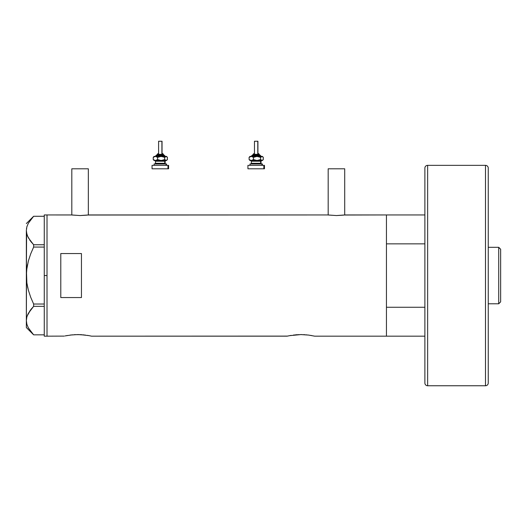 <?xml version="1.0" encoding="UTF-8"?>
<svg xmlns="http://www.w3.org/2000/svg" width="527" height="527" viewBox="0 0 527 527"><rect width="100%" height="100%" fill="white"/><g stroke="black" fill="none" stroke-linecap="round" stroke-linejoin="round"><path stroke-width="0.79" d="M88.338 214.99L88.338 168.792L71.81 168.792L71.81 214.99L71.81 168.792L88.338 168.792L88.338 214.99M344.711 214.99L344.711 168.792L328.176 168.792L328.176 214.99L328.176 168.792L344.711 168.792L344.711 214.99M88.029 215.029L327.834 214.944L88.688 214.944L80.071 215.556L71.468 214.944L47.015 214.944L47.015 336.167L64.228 336.107L47.015 336.167L47.015 214.944L71.632 214.963M344.394 215.029L386.449 214.944L345.053 214.944L336.437 215.556L327.998 214.963M66.58 335.627L67.311 335.495M70.262 335.053L77.739 334.579L85.374 335.073M74.182 334.691L80.427 334.645L88.865 335.62M75.44 334.625L75.038 334.645M78.898 334.592L77.726 334.579M81.889 334.724L80.433 334.645M83.641 334.876L83.009 334.816M287.393 336.107L91.507 336.167L287.123 336.167L291.148 335.383M289.455 335.679L300.904 334.579L308.565 335.073L314.678 336.167L386.449 336.167L386.449 214.944L386.449 243.849L424.881 243.849L386.449 243.849L386.449 214.944L424.881 214.944M293.427 335.053L300.904 334.579L308.565 335.073M297.347 334.691L295.614 334.816M298.605 334.625L298.203 334.645M302.07 334.592L300.891 334.579M305.054 334.724L303.598 334.645M306.813 334.876L306.18 334.816M81.454 297.551L60.789 297.551L60.789 253.553L81.454 253.553L81.454 297.551L60.789 297.551L60.789 253.553L81.454 253.553L81.454 297.551L81.454 253.553M65.012 335.936L72.456 334.816M87.469 335.376L88.378 335.534M89.188 335.679L91.243 336.107M291.154 335.383L290.476 335.495M310.634 335.376L311.543 335.534M386.449 214.944L386.449 336.167L386.449 307.261L424.881 307.261L386.449 307.261L386.449 336.167L424.881 336.167L314.678 336.167M343.597 215.128L336.437 215.556L328.492 215.029M87.232 215.128L80.071 215.556L72.12 215.029M44.261 336.167L44.261 214.944L44.261 275.555L47.015 275.555L47.015 214.944L47.015 275.555L44.261 275.555L44.261 336.167L47.015 336.167L47.015 275.555L47.015 336.167M27.081 284.29L28.372 290.193L30.685 297.221L28.366 290.16L26.87 282.94L26.482 271.82L26.35 275.555L26.877 268.131L28.372 260.911L30.685 253.889L33.636 247.071L30.691 253.869L33.636 247.071L33.636 244.759L44.261 244.759L33.636 244.759L28.386 237.868L26.884 234.251L26.35 230.516L26.864 226.841L28.359 223.224L33.636 216.274L44.261 216.274L33.636 216.274L30.678 219.687M27.121 226.017L26.877 226.814M26.482 271.84L26.35 327.557L33.623 334.829L44.261 334.829L33.636 334.829L28.386 327.939L26.884 324.322L26.35 320.587L26.864 316.918L28.359 313.295L33.636 306.352L33.636 304.033L44.261 304.033L33.636 304.033L30.691 297.235L28.366 290.16L26.87 282.94L26.35 275.555L26.6 233.059M27.549 236.129L27.167 235.147M29.749 240.068L31.613 242.512M28.017 327.227L28.372 327.913M33.636 334.829L28.386 327.939L26.884 324.322L26.35 320.587L26.864 316.918L28.359 313.295L33.636 306.352L30.691 309.744L27.147 316.022M33.636 306.352L44.261 306.352L33.636 306.352L33.636 304.033L30.691 297.235L28.372 290.193M30.316 240.859L33.636 244.759L33.636 247.071L44.261 247.071L33.636 247.071L30.691 253.869L28.372 260.911L26.64 270.041M30.461 331.134L30.757 331.516M26.567 318.222L26.482 318.73M26.35 320.488L26.35 230.516L26.864 226.841L28.359 223.224M30.184 310.423L27.509 315.06M31.613 308.598L30.691 309.744M27.509 286.589L27.852 288.144M26.482 279.27L26.528 279.863M27.509 264.514L27.2 266.102M28.366 260.937L28.194 261.57M26.554 228.191L26.482 228.672M30.691 241.359L27.523 236.076L26.482 232.387M26.35 327.557L26.35 320.587M498.72 303.796L500.65 301.866L500.65 249.245L498.72 247.315L498.72 303.796L498.72 247.315L488.252 247.315L498.72 247.315L500.65 249.245L500.65 301.866L498.72 303.796L488.252 303.796L498.72 303.796M488.252 383.004A2.754 2.754 0 0 1 485.499 385.757L427.641 385.757A2.754 2.754 0 0 1 424.881 383.004L424.881 168.1A2.754 2.754 0 0 1 427.641 165.346L485.499 165.346L485.499 385.757A2.754 2.754 0 0 0 488.252 383.004L488.252 168.1A2.754 2.754 0 0 0 485.499 165.346L427.641 165.346A2.754 2.754 0 0 0 424.881 168.1L424.881 383.004A2.754 2.754 0 0 0 427.641 385.757L427.641 165.346L427.641 385.757L485.499 385.757L485.499 165.346A2.754 2.754 0 0 1 488.252 168.1L488.252 382.49M157.244 154.325L163.186 154.325A0.692 0.639 -90 0 0 162.547 153.64L162.685 153.64M157.171 155.017L163.818 155.017A0.692 0.639 90 0 1 164.457 155.702L155.88 155.702L164.457 155.702A0.692 0.639 -90 0 0 165.089 156.394A0.692 0.639 90 0 1 164.457 155.702A0.692 0.639 -90 0 0 163.818 155.017L156.565 155.017M158.726 141.243L162.039 141.243L161.908 153.64L161.908 141.243L158.601 141.243L158.601 153.64M163.416 155.017L163.416 154.325L163.186 155.017L163.186 154.325L157.217 154.325L157.955 153.64M155.498 161.216L155.498 163.284L164.773 163.284A0.692 0.639 -90 0 0 165.412 163.969A0.692 0.639 90 0 1 164.773 163.284L164.773 161.216A0.692 0.639 90 0 1 165.412 160.524A0.692 0.639 -90 0 0 164.773 161.216L155.498 161.216L154.806 160.524M166.045 165.346L166.045 163.969L154.121 163.969L166.045 163.969L166.045 165.346M152.211 168.792L167.955 168.792L167.955 165.346L152.211 165.346M154.951 160.524L166.519 160.524L167.033 160.017M154.951 156.394L166.407 156.466L167.415 157.356L167.415 159.569L166.045 160.524L164.674 159.569L161.124 160.524L157.58 159.569L155.972 160.458L154.332 160.524M155.735 160.524L155.228 160.524M152.685 168.792L168.587 168.792L168.587 165.346L167.955 165.346L167.955 168.792L168.587 168.792M152.685 165.346L168.587 165.346M166.519 163.969L166.045 163.969L166.519 163.969L166.519 165.346M154.595 163.969L154.24 163.969M165.142 163.284L165.142 161.216L164.773 161.216L164.773 163.284L165.827 163.969M164.773 161.216L155.537 161.216M155.537 163.284L164.773 163.284M153.607 156.908L154.121 156.394L155.399 156.394L153.225 157.356L153.225 159.569L155.399 160.524L153.225 159.569L153.225 157.356L153.891 156.664L153.225 157.356L155.399 156.394L157.58 157.356L157.58 159.569L157.58 157.356L160.195 156.466L162.948 156.657L164.674 157.356L164.674 159.569L164.674 157.356L166.519 156.394L155.399 156.394L157.58 157.356L161.124 156.394L164.674 157.356L166.045 156.394L167.415 157.356L167.415 159.569L166.4 160.458L164.674 159.569L161.124 160.524L157.58 159.569L155.399 160.524L166.519 160.524M153.891 160.261L154.233 160.458M166.749 156.664L167.415 157.356M167.415 159.569L166.749 160.261M155.155 156.394L156.605 155.017M163.818 155.017L165.485 156.394M162.547 153.64A0.692 0.639 90 0 1 163.186 154.325M253.125 154.325L259.06 154.325A0.692 0.639 -90 0 0 258.428 153.64L258.566 153.64M253.052 155.017L259.699 155.017A0.692 0.639 90 0 1 260.331 155.702L251.761 155.702L260.331 155.702A0.692 0.639 -90 0 0 260.97 156.394A0.692 0.639 90 0 1 260.331 155.702A0.692 0.639 -90 0 0 259.699 155.017L252.44 155.017M254.607 141.243L257.92 141.243L257.789 153.64L257.789 141.243L254.475 141.243L254.475 153.64M259.297 155.017L259.297 154.325L259.06 155.017L259.06 154.325L253.098 154.325L253.836 153.64M251.379 161.216L251.379 163.284L260.654 163.284A0.692 0.639 -90 0 0 261.287 163.969A0.692 0.639 90 0 1 260.654 163.284L260.654 161.216A0.692 0.639 90 0 1 261.287 160.524A0.692 0.639 -90 0 0 260.654 161.216L251.379 161.216L250.687 160.524M250.47 163.969L262.4 163.969L261.926 163.969L261.926 165.346L261.926 163.969L250.121 163.969M248.566 168.792L263.836 168.792L263.836 165.346L247.934 165.346L263.836 165.346L263.836 168.792L264.462 168.792L264.462 165.346L263.836 165.346L264.462 165.346M250.832 160.524L262.4 160.524L262.907 160.017M250.832 156.394L262.281 156.466L263.296 157.356L263.296 159.569L261.926 160.524L260.555 159.569L257.005 160.524L253.454 159.569L251.853 160.458L250.213 160.524M251.616 160.524L251.109 160.524M248.566 165.346L248.092 165.346M248.092 168.792L264.462 168.792M261.023 163.284L261.023 161.216L260.654 161.216L260.654 163.284L261.708 163.969M260.654 161.216L251.419 161.216M251.419 163.284L260.654 163.284M249.488 156.908L250.002 156.394L251.28 156.394L249.1 157.356L249.1 159.569L251.28 160.524L249.1 159.569L249.1 157.356L249.765 156.664L249.1 157.356L251.28 156.394L253.454 157.356L253.454 159.569L253.454 157.356L256.076 156.466L258.829 156.657L260.555 157.356L260.555 159.569L260.555 157.356L262.4 156.394L251.28 156.394L253.454 157.356L257.005 156.394L260.555 157.356L261.926 156.394L263.296 157.356L263.296 159.569L262.281 160.458L260.555 159.569L257.005 160.524L253.454 159.569L251.28 160.524L262.4 160.524M249.765 160.261L250.114 160.458M262.63 156.664L263.296 157.356M263.296 159.569L262.63 160.261M251.03 156.394L252.486 155.017M259.699 155.017L261.366 156.394M258.428 153.64A0.692 0.639 90 0 1 259.06 154.325M44.261 214.944L47.015 214.944M26.35 223.553L33.623 216.274M157.217 155.017L157.217 154.325M165.142 161.216L165.827 160.524M154.121 165.346L154.121 163.969M152.053 168.792L152.053 165.346M155.498 163.284L154.806 163.969M154.121 160.524L153.607 160.017M166.519 156.394L167.033 156.908M162.039 153.64L162.039 141.243M163.416 154.325L162.731 153.64M253.098 155.017L253.098 154.325M261.023 161.216L261.708 160.524M250.002 165.346L250.002 163.969M247.934 168.792L247.934 165.346M262.4 165.346L262.4 163.969M251.379 163.284L250.687 163.969M250.002 160.524L249.488 160.017M262.4 156.394L262.907 156.908M257.92 153.64L257.92 141.243M259.297 154.325L258.612 153.64"/></g></svg>
